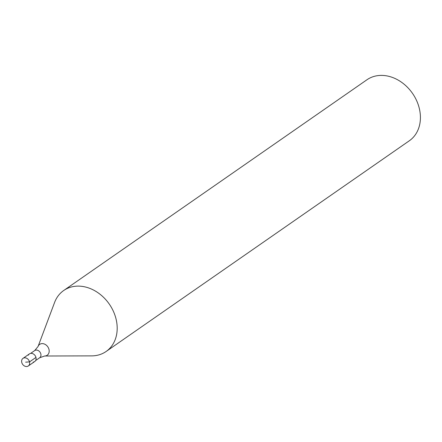 <?xml version="1.0" encoding="UTF-8"?>
<svg xmlns="http://www.w3.org/2000/svg" width="442" height="442" viewBox="0 0 442 442"><rect width="100%" height="100%" fill="white"/><g stroke="black" fill="none" stroke-linecap="round" stroke-linejoin="round"><path stroke-width="0.66" d="M26.752 366.529A4.641 3.707 55.2 0 1 22.1 363.407A4.641 3.707 55.2 0 1 23.001 358.363A4.641 3.707 55.2 0 1 24.548 357.827A4.641 3.707 55.2 0 1 29.2 360.943A4.641 3.707 55.2 0 1 28.299 365.987A4.641 3.707 55.2 0 1 26.752 366.529M28.299 365.987L34.725 361.523A4.641 3.707 -124.8 0 0 35.62 356.479A4.641 3.707 -124.8 0 0 30.973 353.362A4.641 3.707 -124.8 0 0 29.426 353.898L23.001 358.363M28.382 355.164A4.641 3.707 55.2 0 1 30.973 353.362A4.641 3.707 55.2 0 1 35.957 357.423A4.641 3.707 55.2 0 1 33.172 362.064M38.056 346.511A6.602 5.276 55.2 0 1 41.88 343.616A6.602 5.276 55.2 0 1 48.974 349.39A6.602 5.276 55.2 0 1 45.012 355.992A6.602 5.276 55.2 0 1 44.653 356.009L39.658 357.755A4.365 3.486 -124.8 0 0 40.509 353.009A4.365 3.486 -124.8 0 0 36.134 350.081A4.365 3.486 -124.8 0 0 34.68 350.583L38.056 346.511L54.587 302.466A37.139 29.658 55.2 0 1 63.714 290.499A37.139 29.658 55.2 0 1 76.101 286.195A37.139 29.658 55.2 0 1 113.301 311.129A37.139 29.658 55.2 0 1 106.102 351.489A37.139 29.658 55.2 0 1 93.715 355.799A37.139 29.658 55.2 0 1 91.698 355.876L44.653 356.009A6.602 5.276 55.2 0 1 44.531 356.009M106.102 351.489L409.325 140.771A37.139 29.658 -124.8 0 0 416.524 100.411A37.139 29.658 -124.8 0 0 379.324 75.471A37.139 29.658 -124.8 0 0 366.937 79.775L63.714 290.499M25.647 362.175L29.531 361.882L35.957 357.423M39.658 357.755L35.603 360.573M34.68 350.583L30.62 353.407"/></g></svg>
